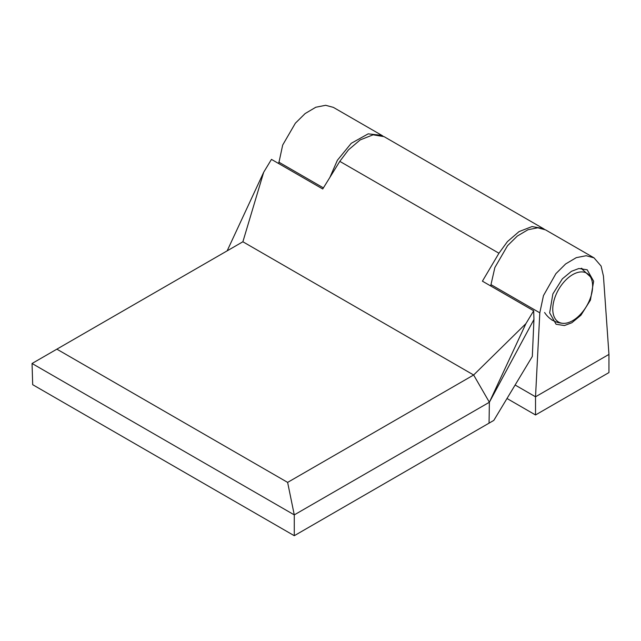 <?xml version="1.0" encoding="UTF-8"?>
<svg xmlns="http://www.w3.org/2000/svg" width="641" height="641" viewBox="0 0 641 641"><rect width="100%" height="100%" fill="white"/><g stroke="black" fill="none" stroke-linecap="round" stroke-linejoin="round"><path stroke-width="0.96" d="M287.625 482.393L56.865 349.161L242.883 241.769L473.643 374.993L287.625 482.393L294.275 514.883L294.275 535.708L493.81 420.4L532.318 356.452L533.953 319.474L533.689 310.781L482.417 281.175L498.946 253.235L507.416 241.625L519.034 231.609L532.03 226.561L543.264 228.557L544.385 229.27M294.275 535.708L32.691 384.688L32.05 363.487L56.865 349.161M32.05 363.487L294.275 514.883L489.371 402.252L525.916 323.633L473.643 374.993L489.371 402.252L533.953 319.474M543.264 228.557L384.095 136.661L373.11 134.81L360.186 139.906L348.472 149.858L339.802 161.356L322.727 188.983L271.464 159.385L263.691 172.237L242.883 241.769M490.934 285.269L490.221 285.678M525.916 323.633L533.689 310.781M227.146 250.855L263.691 172.237M489.051 423.26L489.371 402.252M571.452 271.311L578.855 268.515L587.188 269.789L593.638 281.215L590.425 300.124L580.93 315.228L571.844 322.752L564.441 325.548L556.1 324.266L549.658 312.848L552.871 293.931L562.365 278.835L571.452 271.311M582.124 268.827A31.361 18.108 120 0 0 581.82 268.307M506.999 398.494L535.523 414.967L608.95 372.573L608.95 354.409L603.445 276.079L601.098 266.055L594.007 257.85L586.195 255.719L576.291 257.642L565.626 263.964L555.915 273.635L543.464 295.613L539.81 312.816L490.982 284.628L490.886 286.062M329.899 177.373L337.374 160.274L351.236 143.312L368.182 133.849L381.828 135.355L382.949 136.068M535.523 414.967L535.523 396.795L515.116 385.017M608.95 354.409L535.523 396.795L539.81 312.816M381.828 135.355L333.352 107.368L325.636 105.292L315.797 107.247L305.132 113.561L295.357 123.208L282.681 145.058L278.707 163.567M552.029 320.204A31.361 18.108 120 0 0 552.462 320.212M490.982 284.628L494.86 267.553L507.528 245.703L517.303 236.064L527.968 229.742L537.815 227.787L545.531 229.863L594.007 257.85M552.766 309.138A28.188 16.273 120 0 0 563.383 323.36A28.188 16.273 120 0 0 592.629 286.126A28.188 16.273 120 0 0 590.313 276.704A28.188 16.273 120 0 0 567.894 278.074A28.188 16.273 120 0 0 552.766 309.138M339.802 161.356L498.946 253.235M323.409 187.885L278.803 162.133M544.586 312.504C549.041 319.266 555.298 322.888 563.383 323.36M581.147 268.299L590.313 276.704"/></g></svg>
